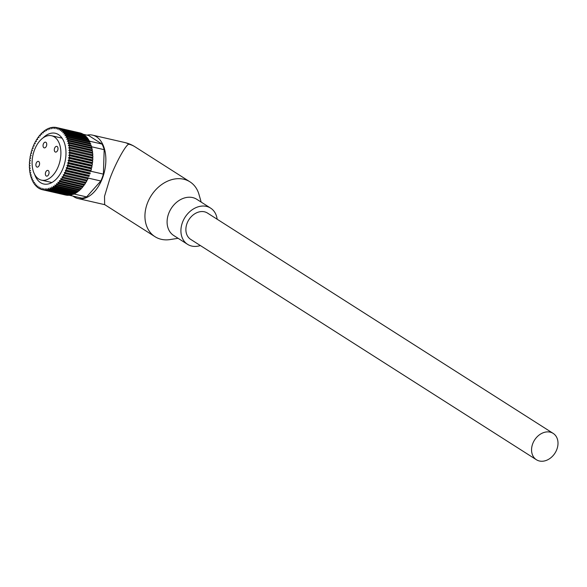 <?xml version="1.0" encoding="UTF-8"?>
<svg xmlns="http://www.w3.org/2000/svg" width="587" height="587" viewBox="0 0 587 587"><rect width="100%" height="100%" fill="white"/><g stroke="black" fill="none" stroke-linecap="round" stroke-linejoin="round"><path stroke-width="0.88" d="M36.732 166.957A2.928 1.776 -77.1 0 0 37.084 167.104A2.928 1.776 -77.1 0 0 39.388 164.954A2.928 1.776 -77.1 0 0 38.742 161.55A2.928 1.776 -77.1 0 0 38.39 161.403A2.928 1.776 -77.1 0 0 36.086 163.553A2.928 1.776 -77.1 0 0 36.732 166.957M55.149 151.93A2.928 1.776 -77.1 0 0 55.501 152.077A2.928 1.776 -77.1 0 0 57.805 149.92A2.928 1.776 -77.1 0 0 57.159 146.523A2.928 1.776 -77.1 0 0 56.807 146.368A2.928 1.776 -77.1 0 0 54.503 148.526A2.928 1.776 -77.1 0 0 55.149 151.93M46.204 175.975A2.928 1.776 -77.1 0 0 46.556 176.122A2.928 1.776 -77.1 0 0 48.868 173.965A2.928 1.776 -77.1 0 0 48.222 170.56A2.928 1.776 -77.1 0 0 47.87 170.413A2.928 1.776 -77.1 0 0 45.559 172.571A2.928 1.776 -77.1 0 0 46.204 175.975M43.886 147.726A2.928 1.776 -77.1 0 0 44.238 147.873A2.928 1.776 -77.1 0 0 46.542 145.715A2.928 1.776 -77.1 0 0 45.896 142.311A2.928 1.776 -77.1 0 0 45.544 142.164A2.928 1.776 -77.1 0 0 43.24 144.321A2.928 1.776 -77.1 0 0 43.886 147.726M54.32 136.903A22.768 13.831 -77.1 0 0 51.59 135.751A22.768 13.831 -77.1 0 0 33.635 152.51A22.768 13.831 -77.1 0 0 38.676 178.976A22.768 13.831 -77.1 0 0 41.406 180.136A22.768 13.831 -77.1 0 0 59.36 163.377A22.768 13.831 -77.1 0 0 54.32 136.903M42.99 137.952A26.019 15.805 102.9 0 1 55.339 133.271A26.019 15.805 102.9 0 1 58.465 134.592A26.019 15.805 102.9 0 1 64.218 164.844A26.019 15.805 102.9 0 1 43.702 183.995A26.019 15.805 102.9 0 1 40.576 182.674A26.019 15.805 102.9 0 1 34.626 174.405M46.586 129.859L45.991 129.727L46.454 130.71L46.666 129.331A31.874 19.364 102.9 0 1 47.664 128.81L48.068 129.874L48.347 128.494A31.874 19.364 102.9 0 1 49.352 128.098L49.69 129.235L50.034 127.871A31.874 19.364 102.9 0 1 51.04 127.606L51.304 128.802L51.722 127.467A31.874 19.364 102.9 0 1 52.72 127.328L52.911 128.575L53.388 127.276A31.874 19.364 102.9 0 1 54.378 127.269L54.496 128.568L55.031 127.313A31.874 19.364 102.9 0 1 56 127.438L56.036 128.766L56.638 127.562A31.874 19.364 102.9 0 1 56.646 127.562A31.874 19.364 102.9 0 1 57.57 127.819L57.541 129.177L58.194 128.032A31.874 19.364 102.9 0 1 59.089 128.414L58.986 129.793L59.683 128.714A31.874 19.364 102.9 0 1 60.542 129.228L60.366 130.608L61.107 129.61A31.874 19.364 102.9 0 1 61.921 130.241L61.664 131.62L62.449 130.71A31.874 19.364 102.9 0 1 63.205 131.459L62.882 132.823L63.697 132.002A31.874 19.364 102.9 0 1 64.401 132.867L64.012 134.21L64.849 133.484A31.874 19.364 102.9 0 1 65.487 134.452L65.032 135.766L65.891 135.142A31.874 19.364 102.9 0 1 66.463 136.206L65.942 137.483L66.823 136.962A31.874 19.364 102.9 0 1 67.322 138.121L66.742 139.346L67.63 138.936A31.874 19.364 102.9 0 1 68.048 140.183L67.417 141.35L68.312 141.049A31.874 19.364 102.9 0 1 68.65 142.37L67.975 143.47L68.855 143.279A31.874 19.364 102.9 0 1 69.119 144.673L68.393 145.693L69.273 145.627A31.874 19.364 102.9 0 1 69.449 147.073L68.686 148.012L69.545 148.056A31.874 19.364 102.9 0 1 69.64 149.553L68.84 150.404L69.677 150.565A31.874 19.364 102.9 0 1 69.692 152.092L68.862 152.855L69.67 153.134A31.874 19.364 102.9 0 1 69.596 154.682L68.745 155.35L69.523 155.738A31.874 19.364 102.9 0 1 69.369 157.301L68.496 157.866L69.229 158.358A31.874 19.364 102.9 0 1 68.995 159.928L68.114 160.383L68.804 160.985A31.874 19.364 102.9 0 1 68.488 162.548L67.6 162.893L68.246 163.597A31.874 19.364 102.9 0 1 67.843 165.138L66.955 165.365L67.549 166.165A31.874 19.364 102.9 0 1 67.072 167.684L66.192 167.801L66.727 168.689A31.874 19.364 102.9 0 1 66.177 170.164L65.311 170.164L65.788 171.14A31.874 19.364 102.9 0 1 65.172 172.563L64.321 172.446L64.731 173.503A31.874 19.364 102.9 0 1 64.049 174.867L63.227 174.64L63.572 175.762A31.874 19.364 102.9 0 1 62.831 177.054L62.039 176.716L62.31 177.905A31.874 19.364 102.9 0 1 61.51 179.116L60.762 178.661L60.96 179.908A31.874 19.364 102.9 0 1 60.116 181.031L59.404 180.473L59.529 181.757A31.874 19.364 102.9 0 1 58.641 182.792L57.974 182.124L58.025 183.452A31.874 19.364 102.9 0 1 57.1 184.384L56.491 183.621L56.469 184.971A31.874 19.364 102.9 0 1 55.508 185.793L54.958 184.934L54.862 186.306A31.874 19.364 102.9 0 1 53.879 187.011L53.38 186.064L53.212 187.444A31.874 19.364 102.9 0 1 52.214 188.031L51.781 187.004L51.539 188.383A31.874 19.364 102.9 0 1 50.533 188.845L50.166 187.745L49.851 189.109A31.874 19.364 102.9 0 1 48.846 189.447L48.545 188.28L48.163 189.623A31.874 19.364 102.9 0 1 47.158 189.828L46.931 188.603L46.483 189.924A31.874 19.364 102.9 0 1 45.492 189.997L45.338 188.72L44.825 189.997A31.874 19.364 102.9 0 1 43.849 189.946L43.768 188.625L43.203 189.858A31.874 19.364 102.9 0 1 42.396 189.704A31.874 19.364 102.9 0 1 42.249 189.667L42.242 188.324L41.618 189.498A31.874 19.364 102.9 0 1 40.701 189.175L40.767 187.811L40.099 188.919A31.874 19.364 102.9 0 1 39.219 188.471L39.358 187.099L38.639 188.133A31.874 19.364 102.9 0 1 38.566 188.089A31.874 19.364 102.9 0 1 37.803 187.561L38.016 186.182L37.252 187.136L37.847 187.268M38.639 188.133L39.234 188.266M48.251 128.942L47.664 128.81M49.939 128.23L49.352 128.098M51.634 127.739L51.04 127.606M53.322 127.467L52.72 127.328M83.325 134.298L88.637 135.516L102.043 144.064A31.874 19.364 102.9 0 1 104.185 149.67L103.385 174.126A31.874 19.364 102.9 0 1 100.832 180.994L86.619 196.909A31.874 19.364 102.9 0 1 81.931 198.157L69.332 195.273A31.874 19.364 102.9 0 1 68.664 195.31L45.492 189.997M54.987 127.416L54.378 127.269M56.646 127.562L79.817 132.882A31.874 19.364 102.9 0 0 79.81 132.875L56 127.438M79.817 132.882A31.874 19.364 102.9 0 1 80.742 133.132L57.57 127.819M58.194 128.032L81.358 133.344A31.874 19.364 102.9 0 1 82.261 133.733L59.089 128.414M59.683 128.714L82.855 134.034A31.874 19.364 102.9 0 1 83.714 134.54L60.542 129.228M61.107 129.61L84.279 134.922A31.874 19.364 102.9 0 1 85.086 135.56L61.921 130.241M62.449 130.71L85.621 136.023A31.874 19.364 102.9 0 1 86.377 136.771L63.205 131.459M63.697 132.002L86.869 137.314A31.874 19.364 102.9 0 1 87.566 138.18L64.401 132.867M64.849 133.484L88.021 138.796A31.874 19.364 102.9 0 1 88.659 139.765L65.487 134.452M65.891 135.142L89.063 140.454A31.874 19.364 102.9 0 1 89.451 141.174L102.043 144.064M66.823 136.962L89.994 142.274A31.874 19.364 -77.1 0 0 89.635 141.526L66.463 136.206M67.63 138.936L90.802 144.248A31.874 19.364 -77.1 0 0 90.486 143.441L67.322 138.121M68.312 141.049L91.477 146.361A31.874 19.364 -77.1 0 0 91.22 145.495L68.048 140.183M104.185 149.67L91.594 146.779A31.874 19.364 102.9 0 1 91.821 147.682L68.65 142.37M68.855 143.279L92.027 148.599A31.874 19.364 102.9 0 1 92.291 149.986L69.119 144.673M69.273 145.627L92.438 150.94A31.874 19.364 102.9 0 1 92.621 152.385L69.449 147.073M69.545 148.056L92.717 153.376A31.874 19.364 102.9 0 1 92.812 154.865L69.64 149.553M69.677 150.565L92.849 155.878A31.874 19.364 102.9 0 1 92.863 157.411L69.692 152.092M69.67 153.134L92.841 158.446A31.874 19.364 102.9 0 1 92.768 160.002L69.596 154.682M69.523 155.738L92.695 161.051A31.874 19.364 102.9 0 1 92.533 162.614L69.369 157.301M69.229 158.358L92.401 163.67A31.874 19.364 102.9 0 1 92.166 165.24L68.995 159.928M68.804 160.985L91.976 166.297A31.874 19.364 102.9 0 1 91.653 167.86L68.488 162.548M68.246 163.597L91.411 168.909A31.874 19.364 102.9 0 1 91.014 170.45L67.843 165.138M67.549 166.165L90.721 171.485A31.874 19.364 -77.1 0 0 90.787 171.243L103.385 174.126M66.727 168.689L89.899 174.001A31.874 19.364 -77.1 0 0 90.244 172.996L67.072 167.684M65.788 171.14L88.96 176.452A31.874 19.364 -77.1 0 0 89.349 175.476L66.177 170.164M100.832 180.994L88.241 178.103A31.874 19.364 -77.1 0 0 88.344 177.883L65.172 172.563M64.731 173.503L87.903 178.822A31.874 19.364 102.9 0 1 87.221 180.18L64.049 174.867M63.572 175.762L86.744 181.075A31.874 19.364 102.9 0 1 85.996 182.374L62.831 177.054M62.31 177.905L85.482 183.217A31.874 19.364 102.9 0 1 84.682 184.435L61.51 179.116M60.96 179.908L84.132 185.221A31.874 19.364 102.9 0 1 83.281 186.35L60.116 181.031M59.529 181.757L82.701 187.077A31.874 19.364 102.9 0 1 81.813 188.104L58.641 182.792M58.025 183.452L81.197 188.765A31.874 19.364 102.9 0 1 80.272 189.696L57.1 184.384M56.469 184.971L79.641 190.283A31.874 19.364 102.9 0 1 78.68 191.105L55.508 185.793M54.862 186.306L78.027 191.619A31.874 19.364 102.9 0 1 77.051 192.323L53.879 187.011M53.212 187.444L76.383 192.756A31.874 19.364 102.9 0 1 75.385 193.343L52.214 188.031M51.539 188.383L74.71 193.695A31.874 19.364 102.9 0 1 74.028 194.018L86.619 196.909M49.851 189.109L73.023 194.422A31.874 19.364 -77.1 0 0 73.705 194.158L50.533 188.845M48.163 189.623L71.335 194.943A31.874 19.364 -77.1 0 0 72.018 194.759L48.846 189.447M46.483 189.924L69.655 195.236A31.874 19.364 -77.1 0 0 70.33 195.141L47.158 189.828M44.825 189.997L67.997 195.317A31.874 19.364 102.9 0 1 67.021 195.258L43.849 189.946M43.203 189.858L66.375 195.17A31.874 19.364 102.9 0 1 65.568 195.016A31.874 19.364 102.9 0 1 65.421 194.987L42.535 189.733M41.618 189.498L42.249 189.645M40.099 188.919L40.708 189.058M37.252 187.136A31.874 19.364 102.9 0 1 36.467 186.439L36.754 185.066L35.961 185.94L36.548 186.072M35.961 185.94A31.874 19.364 102.9 0 1 35.227 185.132L35.58 183.775L34.758 184.553L35.345 184.685M34.758 184.553A31.874 19.364 102.9 0 1 34.083 183.628L34.508 182.3L33.657 182.983L34.251 183.115M33.657 182.983A31.874 19.364 102.9 0 1 33.055 181.955L33.54 180.664L32.674 181.236L33.276 181.376M32.674 181.236A31.874 19.364 102.9 0 1 32.138 180.121L32.681 178.874L31.801 179.336L32.417 179.483M31.801 179.336A31.874 19.364 102.9 0 1 31.338 178.132L31.947 176.936L31.06 177.296L31.691 177.443M31.06 177.296A31.874 19.364 102.9 0 1 30.671 176.012L31.331 174.875L30.443 175.117L31.104 175.271M30.443 175.117A31.874 19.364 102.9 0 1 30.135 173.759L30.84 172.703L29.959 172.827L30.649 172.989M29.959 172.827A31.874 19.364 102.9 0 1 29.739 171.411L30.487 170.421L29.614 170.435L30.348 170.604M29.614 170.435A31.874 19.364 102.9 0 1 29.482 168.968L30.26 168.065L29.416 167.963L30.194 168.146M29.416 167.963A31.874 19.364 102.9 0 1 29.357 166.451L30.172 165.644L29.35 165.424A31.874 19.364 102.9 0 1 29.379 163.883L30.223 163.171L29.431 162.841A31.874 19.364 102.9 0 1 29.541 161.278L30.407 160.662L29.651 160.222A31.874 19.364 102.9 0 1 29.842 158.651L30.722 158.145L30.003 157.595A31.874 19.364 102.9 0 1 30.289 156.025L31.17 155.628L30.502 154.975A31.874 19.364 102.9 0 1 30.862 153.42L31.749 153.134L31.133 152.385A31.874 19.364 102.9 0 1 31.566 150.852L32.454 150.676L31.889 149.832A31.874 19.364 102.9 0 1 32.402 148.335L33.276 148.276L32.769 147.344A31.874 19.364 102.9 0 1 33.356 145.892L34.207 145.95L33.767 144.938A31.874 19.364 102.9 0 1 34.42 143.536L35.257 143.712L34.875 142.619A31.874 19.364 102.9 0 1 35.594 141.291L36.394 141.577L36.093 140.418A31.874 19.364 102.9 0 1 36.864 139.163L37.634 139.567L37.399 138.349A31.874 19.364 102.9 0 1 38.221 137.175L38.955 137.681L38.786 136.419A31.874 19.364 102.9 0 1 39.659 135.333L40.342 135.949L40.254 134.643A31.874 19.364 102.9 0 1 41.163 133.66L41.802 134.379L41.787 133.036A31.874 19.364 102.9 0 1 42.726 132.156L43.313 132.97L43.372 131.605A31.874 19.364 102.9 0 1 44.341 130.842L44.869 131.745L45.001 130.373A31.874 19.364 102.9 0 1 45.991 129.727M44.942 130.982L44.341 130.842M43.343 132.302L42.726 132.156M41.794 133.807L41.163 133.66M40.312 135.487L39.659 135.333M38.903 137.329L38.221 137.175M37.59 139.332L36.864 139.163M87.903 178.822L88.241 178.103M86.744 181.075L86.524 180.026M85.247 182.197L85.482 183.217M83.978 184.267L84.132 185.221M82.613 186.196L82.701 187.077M81.167 187.957L81.197 188.765M79.649 189.557L79.641 190.283M78.078 190.966L78.027 191.619M76.457 192.191L76.383 192.756M91.535 148.482L91.821 147.682M91.733 150.778L92.291 149.986M91.961 153.2L92.621 152.385M92.034 155.694L92.812 154.865M92.841 158.446L92.034 158.174L92.863 157.411M92.695 161.051L91.917 160.662L92.768 160.002M92.401 163.67L91.667 163.179L92.533 162.614M91.976 166.297L91.279 165.695L92.166 165.24M91.411 168.909L90.89 168.153L91.653 167.86M86.282 137.182L86.377 136.771M87.426 138.664L87.566 138.18M88.468 140.315L88.659 139.765M36.372 141.467L35.594 141.291M74.71 193.695L74.798 193.211M91.014 170.45L90.787 171.243M90.816 170.501L90.127 170.685L90.721 171.485M90.127 170.685L66.955 165.365M90.765 168.205L67.6 162.893M91.279 165.695L68.114 160.383M91.667 163.179L68.496 157.866M91.917 160.662L68.745 155.35M92.034 158.174L68.862 152.855M88.344 177.883L87.492 177.766L87.808 178.58M87.492 177.766L64.321 172.446M73.118 194.026L73.023 194.422M89.349 175.476L88.483 175.476L88.96 176.452M88.483 175.476L65.311 170.164M90.244 172.996L89.363 173.114L89.899 174.001M89.363 173.114L66.192 167.801M91.22 145.495L90.831 146.214M90.486 143.441L90.178 144.109M89.635 141.526L89.385 142.135M217.139 219.215A21.47 16.671 122.5 0 0 210.638 208.128L196.814 199.316A21.47 16.671 122.5 0 0 168.652 213.602A21.47 16.671 122.5 0 0 173.737 235.519L187.561 244.331A21.47 16.671 122.5 0 0 200.358 245.542M201.172 202.097L198.956 194.341A32.527 25.256 122.5 0 0 189.968 181.838A32.527 25.256 122.5 0 0 147.3 203.491A32.527 25.256 122.5 0 0 155.005 236.693A32.527 25.256 122.5 0 0 170.127 239.562L178.096 238.3M210.638 208.128A21.47 16.671 122.5 0 0 182.476 222.414A21.47 16.671 122.5 0 0 187.561 244.331M73.008 196.109A32.527 19.753 -77.1 0 0 74.109 196.894A32.527 19.753 -77.1 0 0 78.012 198.538A32.527 19.753 -77.1 0 0 103.657 174.596A32.527 19.753 -77.1 0 0 96.459 136.786A32.527 19.753 -77.1 0 0 92.555 135.135A32.527 19.753 -77.1 0 0 86.993 135.142M128.7 144.182A32.527 25.256 -57.5 0 1 135.003 146.801A32.527 32.527 0 0 0 124.796 142.531A32.527 19.753 -77.1 0 1 128.7 144.182C125.288 145.429 114.795 164.837 109.622 179.475L104.53 196.278L104.64 204.592L155.005 236.693M556.872 449.334A15.614 12.122 122.5 0 0 553.174 433.397A15.614 12.122 122.5 0 0 532.695 443.787A15.614 12.122 122.5 0 0 536.386 459.731A15.614 12.122 122.5 0 0 556.872 449.334M553.174 433.397L207.49 213.066A15.614 12.122 122.5 0 0 187.011 223.456A15.614 12.122 122.5 0 0 190.709 239.393L536.386 459.731M51.59 135.751L62.068 138.15M41.406 180.136L51.891 182.535M42.396 189.704L65.568 195.016M124.796 142.531L92.555 135.135M189.968 181.838L135.003 146.801M104.772 204.68L78.012 198.538"/></g></svg>
